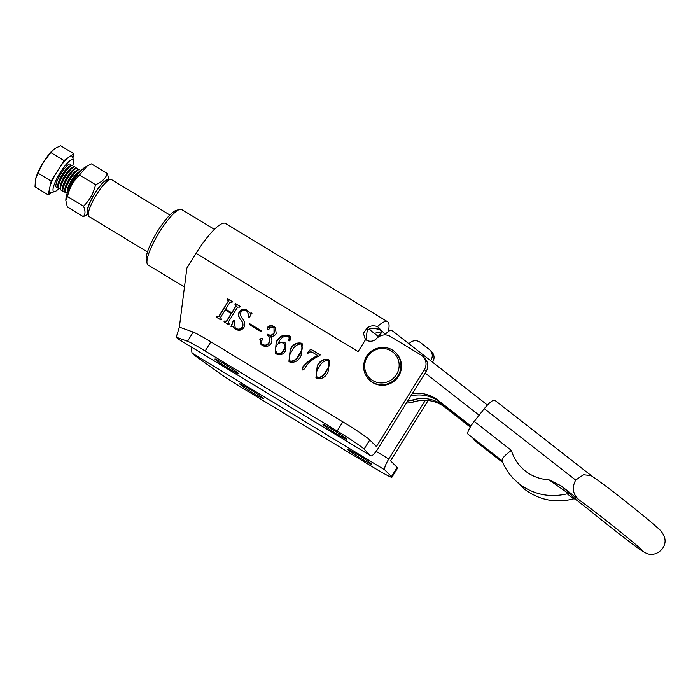 <?xml version="1.0" encoding="UTF-8"?>
<svg xmlns="http://www.w3.org/2000/svg" width="700" height="700" viewBox="0 0 700 700"><rect width="100%" height="100%" fill="white"/><g stroke="black" fill="none" stroke-linecap="round" stroke-linejoin="round"><path stroke-width="1.05" d="M502.198 460.871C501.559 458.894 504.613 455.403 511.359 450.398A43.225 42.053 -44.9 0 0 525.438 471.082A43.225 42.053 -44.9 0 0 548.984 479.798L561.12 485.844L570.115 493.631M468.195 434.306A13.51 3.106 -52 0 1 468.125 434.262A13.51 3.106 -52 0 1 468.055 434.201A13.51 3.106 -52 0 1 474.233 421.391L484.295 408.695A13.51 3.106 -52 0 1 494.812 400.269A13.51 3.106 -52 0 1 494.883 400.321M473.498 439.635A13.51 3.106 -52 0 1 473.427 439.582A13.51 3.106 -52 0 1 473.358 439.521A13.51 3.106 -52 0 1 473.104 438.148M574.928 498.802L590.012 510.589A43.225 1.208 -141.6 0 0 628.058 540.689A43.225 1.208 -141.6 0 0 642.372 550.41A43.225 1.208 -141.6 0 0 614.924 527.503A43.225 1.208 -141.6 0 0 580.291 500.824L561.12 485.844M580.291 500.824C572.959 495.11 571.428 488.198 575.689 480.095L484.295 408.695M569.214 493.421L575.418 498.951M589.54 510.204C606.27 523.933 630.219 542.771 641.253 550.41C645.811 553.315 648.979 554.601 650.764 554.269L652.907 554.207C652.942 554.181 657.291 554.339 662.086 549.15C666.61 543.156 666.024 536.874 660.327 530.294C653.546 524.003 642.364 514.71 626.762 502.407C611.914 490.516 600.04 481.591 591.133 475.641L583.52 474.731L575.689 480.095M502.04 460.626C504.814 467.758 508.891 474.04 514.264 479.456L519.33 483.945C534.048 494.874 550.401 498.059 568.383 493.517L548.984 479.798M517.011 482.029L524.624 489.265C539.35 500.194 555.704 503.387 573.685 498.846L567.227 493.824M412.361 393.54A35.123 34.169 135.1 0 1 438.095 400.321L470.785 426.248M439.863 402.089A35.123 34.169 -44.9 0 0 410.865 395.938M369.18 329.341L378.752 336.814M438.095 400.321L470.951 425.985M470.295 427.053L445.165 407.418A35.123 34.169 -44.9 0 0 414.207 401.791A29.715 28.91 135.1 0 1 406.429 403.051M407.68 401.039A29.715 28.91 -44.9 0 0 412.44 400.015A35.123 34.169 135.1 0 1 443.398 405.641L445.165 407.418M470.461 426.781L443.398 405.641M384.615 334.915A13.51 3.106 -52 0 1 391.79 330.356A13.51 3.106 -52 0 1 391.851 330.409M430.553 360.64A8.102 7.884 -44.9 0 0 430.027 350.131L431.795 351.899A8.102 7.884 135.1 0 1 432.504 362.162M430.027 350.131A8.102 7.884 -44.9 0 0 429.319 349.493L420.201 342.37A8.102 7.884 -44.9 0 0 409.001 343.805M88.322 215.434L87.553 211.89A18.909 4.261 -58.8 0 1 94.841 193.567A18.909 4.261 -58.8 0 1 106.627 180.425L110.119 179.471A21.613 4.874 121.2 0 0 96.644 194.486A21.613 4.874 121.2 0 0 88.322 215.434A21.613 4.874 121.2 0 0 88.979 216.519L147.464 251.974M169.873 215.005L111.388 179.55A21.613 4.874 121.2 0 0 110.119 179.471M147.053 263.331L146.282 259.796A29.715 6.694 -58.8 0 1 153.65 238.026A29.715 6.694 -58.8 0 1 176.26 210.35L179.751 209.388A32.419 7.306 121.2 0 0 155.085 239.584A32.419 7.306 121.2 0 0 147.053 263.331A32.419 7.306 121.2 0 0 148.041 264.959L184.459 287.035M214.41 229.373L181.659 209.519A32.419 7.306 121.2 0 0 179.751 209.388M323.199 424.839A14.052 0.761 -148.1 0 0 335.86 433.422A14.052 0.761 -148.1 0 0 346.832 439.364A14.052 0.761 -148.1 0 0 346.614 439.031A14.052 0.761 -148.1 0 0 333.953 430.447A14.052 0.761 -148.1 0 0 322.989 424.498A14.052 0.761 -148.1 0 0 323.199 424.839M215.162 359.336A14.052 0.761 -148.1 0 0 227.824 367.92A14.052 0.761 -148.1 0 0 238.787 373.87A14.052 0.761 -148.1 0 0 238.569 373.529A14.052 0.761 -148.1 0 0 225.916 364.945A14.052 0.761 -148.1 0 0 214.944 359.004A14.052 0.761 -148.1 0 0 215.162 359.336M239.899 384.186A14.052 0.761 -148.1 0 0 252.56 392.77A14.052 0.761 -148.1 0 0 263.524 398.711A14.052 0.761 -148.1 0 0 263.314 398.379A14.052 0.761 -148.1 0 0 250.652 389.795A14.052 0.761 -148.1 0 0 239.689 383.845A14.052 0.761 -148.1 0 0 239.899 384.186M347.944 449.68A14.052 0.761 -148.1 0 0 360.596 458.264A14.052 0.761 -148.1 0 0 371.569 464.214A14.052 0.761 -148.1 0 0 371.35 463.873A14.052 0.761 -148.1 0 0 358.697 455.289A14.052 0.761 -148.1 0 0 347.725 449.347A14.052 0.761 -148.1 0 0 347.944 449.68M425.381 400.312L388.78 459.008A10.806 2.432 121.2 0 0 384.834 469.936L391.466 476.595L397.171 467.434L390.547 460.784L428.129 400.505M302.54 369.784L302.444 367.342C306.618 362.303 311.701 358.356 317.695 355.486L312.419 352.284C310.608 351.514 309.041 351.969 307.711 353.64L307.16 353.15L310.686 349.134L320.197 354.9L319.725 355.652C314.422 357.936 309.969 361.305 306.39 365.759L304.553 368.935L302.295 369.591M289.074 340.594L288.767 338.975L289.389 338.214L288.488 336.376C283.964 335.624 280.656 337.706 278.565 342.632L284.375 342.291L285.626 343.254L285.574 350.735C283.377 354.463 280.385 355.565 276.596 354.051L275.257 353.01L276.22 341.967C279.204 336.158 283.509 334.066 289.126 335.711L290.019 336.402L290.911 339.973L288.776 340.358M289.345 340.856L289.45 337.164L288.488 336.376M260.969 331.608L249.218 324.485L249.69 323.724L261.441 330.846L260.969 331.608M237.659 307.081L228.252 322.175L229.224 323.934L228.751 324.695L224 321.816L224.473 321.055L226.494 321.134L231.21 313.565L225.207 309.934L220.491 317.494L221.471 319.235L220.999 319.996L216.248 317.118L216.72 316.356L218.75 316.418L228.156 301.324L227.185 299.565L227.666 298.804L232.418 301.683L231.936 302.444L229.906 302.382L225.68 309.164L231.682 312.804L235.909 306.023L234.938 304.264L235.419 303.502L240.17 306.381L239.689 307.142L237.659 307.081M228.349 300.44L227.649 299.845M236.11 305.139L235.401 304.544M388.22 331.642A43.225 9.739 121.2 0 0 387.581 321.72L225.523 223.466A43.225 9.739 121.2 0 0 196.044 253.339L358.102 351.584L365.61 339.544A8.181 7.954 -44.9 0 0 377.283 337.697L379.321 336.473A10.806 10.509 135.1 0 1 390.329 336.42L421.076 355.058A10.806 10.509 -44.9 0 1 423.027 356.589L424.786 358.365A10.806 10.509 135.1 0 1 426.134 371.446L424.366 369.67L376.408 446.582L369.784 439.933L364.079 449.085L370.703 455.744A10.806 2.432 121.2 0 0 370.808 455.823A10.806 2.432 121.2 0 0 378.175 448.359L426.134 371.446M196.044 253.339L186.883 268.03L179.357 327.127L193.235 332.098A27.02 1.461 -148.1 0 1 210.866 341.836L342.86 421.846A27.02 1.461 31.9 0 1 369.784 439.933M424.366 369.67A10.806 10.509 -44.9 0 0 423.027 356.589M242.428 326.515C243.101 324.126 242.585 321.947 240.896 319.961C238.481 317.441 237.939 314.694 239.26 311.71C241.553 309.05 244.204 308.586 247.214 310.301L250.162 313.145L251.703 313.023L249.358 317.616L248.701 317.511L247.669 311.806L246.566 310.966C244.309 309.689 242.419 310.17 240.896 312.401C240.196 314.825 240.818 317.03 242.769 319.016C244.965 321.615 245.359 324.424 243.932 327.434C241.657 330.418 238.91 331.03 235.69 329.254L232.811 326.454L230.965 326.392L233.441 320.486L234.211 320.644L235.182 327.714L236.241 328.536C238.822 329.814 240.879 329.14 242.428 326.515L242.699 326.786C243.364 324.398 242.848 322.21 241.159 320.224C238.744 317.704 238.201 314.956 239.523 311.973L239.26 311.71M261.091 344.479L260.05 339.308L261.949 338.161L262.238 340.078L260.829 341.408L261.599 343.761L262.474 344.435C265.3 345.844 267.54 345.082 269.203 342.169L269.01 336.429L267.129 334.994L267.601 334.233C270.165 335.764 272.3 335.283 274.024 332.789L273.989 327.731L273.105 327.058L269.701 327.171L269.141 329.009L267.514 329.621L267.339 327.469C269.334 325.377 271.609 325.098 274.155 326.637L275.38 327.582L276.22 333.672C274.741 335.912 272.72 336.717 270.148 336.079C272.142 338.363 272.449 340.865 271.075 343.595C268.599 346.684 265.659 347.27 262.255 345.354L260.96 344.356L259.779 339.036L262.211 338.363M301.017 355.81C298.471 360.868 294.726 362.941 289.791 362.049L288.925 361.375L290.264 349.291C292.854 344.277 296.608 342.248 301.525 343.227L302.382 343.901L301.017 355.81M328.029 372.19C325.483 377.239 321.738 379.321 316.803 378.429L315.936 377.746L317.275 365.671C319.865 360.649 323.619 358.627 328.536 359.599L329.394 360.273L328.029 372.19M365.33 339.342L363.387 333.305L366.844 328.405L368.016 329.578C372.689 327.416 377.239 327.793 381.658 330.706L377.554 326.585A43.225 9.739 121.2 0 1 387.581 321.72M381.973 330.951L381.973 330.951A32.419 7.306 -58.8 0 1 381.981 330.96A32.419 7.306 -58.8 0 1 382.576 331.564L378.254 336.429M385.227 334.294L382.839 331.896M178.071 338.966L176.242 337.216L187.521 341.259A27.02 1.461 31.9 0 1 205.161 350.989L337.146 431.007L342.86 421.846M364.079 449.085A27.02 1.461 -148.1 0 0 337.146 431.007M391.466 476.595A27.02 1.461 -148.1 0 1 391.877 477.242A27.02 1.461 -148.1 0 1 373.371 467.381L241.386 387.371A27.02 1.461 31.9 0 1 218.942 372.803L193.62 354.664L192.001 353.036L191.179 346.929M366.844 328.405C369.556 325.78 373.126 325.176 377.554 326.585M397.171 467.434A27.02 1.461 31.9 0 1 397.591 468.09L391.877 477.242M374.299 333.34L382.576 331.564M176.242 337.216L179.357 327.127M365.96 339.806L367.203 330.689L368.016 329.578M224.306 322.009L224.473 321.055M225.269 321.641L226.494 321.134M226.756 321.396L231.21 313.565M216.554 317.301L216.72 316.356M217.516 316.942L218.75 316.418M219.013 316.68L228.156 301.324M228.428 301.586L227.911 300.108M227.5 299.757L227.666 298.804M227.929 299.066L232.365 301.761M231.682 312.804L225.68 309.164M231.945 313.075L235.909 306.023M236.18 306.285L235.664 304.815M235.252 304.456L235.419 303.502M235.681 303.765L240.118 306.46M239.523 311.973C241.815 309.321 244.466 308.849 247.476 310.572L247.214 310.301M247.476 310.572L248.57 311.404M250.425 313.408L251.974 313.294M248.999 317.564L247.669 311.806M234.684 328.493L233.284 326.839M231.359 326.349L233.441 320.486M233.713 320.749L234.15 320.845M235.182 327.714L236.241 328.536M236.513 328.808C239.085 330.085 241.15 329.411 242.699 326.786M249.524 324.678L249.69 323.724M249.953 323.986L261.398 330.925M261.599 343.761L262.474 344.435M262.736 344.706C265.562 346.106 267.811 345.354 269.474 342.431L269.203 342.169M269.474 342.431L269.01 336.429M267.435 335.186L267.601 334.233M267.873 334.495C270.428 336.035 272.562 335.554 274.286 333.051L274.024 332.789M274.286 333.051L273.989 327.731M267.785 329.892L267.339 327.469M267.601 327.74C269.596 325.649 271.871 325.369 274.426 326.909L274.155 326.637M274.426 326.909L275.511 327.714M284.375 342.291L278.565 342.632M284.637 342.562L285.749 343.385M275.389 353.141L276.22 341.967M276.483 342.239C279.466 336.42 283.771 334.338 289.398 335.983L289.126 335.711M289.398 335.983L290.15 336.534M277.358 353.57L276.535 352.861L277.358 353.57C280.385 354.428 282.634 353.203 284.113 349.904C285.775 347.55 285.714 345.424 283.911 343.525M283.649 343.254C281.496 342.291 279.466 342.624 277.559 344.243C275.118 347.454 274.969 350.473 277.095 353.308C280.123 354.165 282.371 352.94 283.841 349.641C285.512 347.279 285.442 345.152 283.649 343.254L284.454 343.945M289.056 361.498L290.264 349.291M290.526 349.562C293.116 344.54 296.87 342.519 301.787 343.499L301.525 343.227M301.787 343.499L302.514 344.033M290.526 361.55L289.861 360.973L290.526 361.55C294.464 361.314 297.386 359.082 299.285 354.865C302.243 351.304 302.916 347.769 301.315 344.26M299.014 354.602C301.971 351.033 302.654 347.498 301.053 343.989C297.124 344.243 294.201 346.412 292.267 350.507C289.363 354.086 288.697 357.683 290.264 361.287C294.201 361.051 297.115 358.82 299.014 354.602L299.285 354.865M301.787 344.627L301.053 343.989M302.811 370.046L302.444 367.342M302.706 367.614C306.889 362.574 311.973 358.619 317.957 355.749L317.695 355.486M307.44 353.404L310.686 349.134M310.949 349.396L320.154 354.979M316.067 377.877L317.275 365.671M317.537 365.934C320.127 360.911 323.881 358.89 328.799 359.87L328.536 359.599M328.799 359.87L329.525 360.412M317.537 377.93L316.873 377.344L317.537 377.93C321.475 377.694 324.389 375.463 326.296 371.236C329.254 367.675 329.928 364.14 328.326 360.631M326.025 370.974C328.983 367.412 329.665 363.877 328.064 360.369C324.135 360.614 321.204 362.784 319.279 366.879C316.374 370.466 315.709 374.054 317.275 377.659C321.213 377.422 324.126 375.191 326.025 370.974L326.296 371.236M328.799 360.999L328.064 360.369M400.12 373.179A18.909 18.392 -44.9 0 0 396.235 353.29L395.701 352.756A18.909 18.392 135.1 0 1 399.586 372.636A18.909 18.392 135.1 0 1 368.9 379.444L369.434 379.977A18.909 18.392 -44.9 0 0 400.12 373.179M67.532 192.386A13.51 3.045 -58.8 0 1 72.756 180.53A13.51 3.045 -58.8 0 1 80.071 171.701M67.156 193.393A13.51 3.045 -58.8 0 1 67.112 192.465L67.261 190.383A11.48 2.59 -58.8 0 1 71.724 180.031A11.48 2.59 -58.8 0 1 78.164 172.384L79.949 171.299A13.51 3.045 -58.8 0 1 80.789 170.905M67.104 192.631A13.51 3.045 -58.8 0 1 65.625 192.876A13.51 3.045 -58.8 0 1 70.411 179.112A13.51 3.045 -58.8 0 1 79.625 169.776A13.51 3.045 -58.8 0 1 80.089 171.211M67.112 192.465A13.51 3.045 -58.8 0 1 72.362 180.294A13.51 3.045 -58.8 0 1 79.949 171.299M65.625 192.876L65.231 192.64A13.51 3.045 -58.8 0 1 64.776 191.048L64.916 188.965A11.48 2.59 -58.8 0 1 69.379 178.614A11.48 2.59 -58.8 0 1 75.828 170.966L77.612 169.873A13.51 3.045 -58.8 0 1 79.24 169.54L79.625 169.776M64.767 191.214A13.51 3.045 -58.8 0 1 63.28 191.459A13.51 3.045 -58.8 0 1 68.075 177.695A13.51 3.045 -58.8 0 1 77.289 168.359A13.51 3.045 -58.8 0 1 77.752 169.794M64.776 191.048A13.51 3.045 -58.8 0 1 70.026 178.876A13.51 3.045 -58.8 0 1 77.612 169.873M63.28 191.459L62.895 191.222A13.51 3.045 -58.8 0 1 62.44 189.63L62.58 187.548A11.48 2.59 -58.8 0 1 67.043 177.196A11.48 2.59 -58.8 0 1 73.491 169.549L75.267 168.455A13.51 3.045 -58.8 0 1 76.895 168.123L77.289 168.359M62.431 189.796A13.51 3.045 -58.8 0 1 60.944 190.041A13.51 3.045 -58.8 0 1 65.739 176.278A13.51 3.045 -58.8 0 1 74.953 166.941A13.51 3.045 -58.8 0 1 75.416 168.376M62.44 189.63A13.51 3.045 -58.8 0 1 67.69 177.459A13.51 3.045 -58.8 0 1 75.267 168.455M60.944 190.041L60.55 189.805A13.51 3.045 -58.8 0 1 60.095 188.213L60.244 186.121A11.48 2.59 -58.8 0 1 64.706 175.779A11.48 2.59 -58.8 0 1 71.146 168.131L72.931 167.037A13.51 3.045 -58.8 0 1 74.559 166.705L74.953 166.941M60.086 188.379A13.51 3.045 -58.8 0 1 58.608 188.624A13.51 3.045 -58.8 0 1 63.394 174.86A13.51 3.045 -58.8 0 1 72.608 165.524A13.51 3.045 -58.8 0 1 73.071 166.959M60.095 188.213A13.51 3.045 -58.8 0 1 65.345 176.041A13.51 3.045 -58.8 0 1 72.931 167.037M58.608 188.624L58.214 188.388A13.51 3.045 -58.8 0 1 57.759 186.795L57.899 184.704A11.48 2.59 -58.8 0 1 62.361 174.361A11.48 2.59 -58.8 0 1 68.81 166.714L70.595 165.62A13.51 3.045 -58.8 0 1 72.223 165.287L72.608 165.524M57.75 186.961A13.51 3.045 -58.8 0 1 61.058 173.442A13.51 3.045 -58.8 0 1 70.735 165.541M57.759 186.795A13.51 3.045 -58.8 0 1 63.009 174.624A13.51 3.045 -58.8 0 1 70.595 165.62M58.739 188.685A18.585 4.191 -58.8 0 1 54.722 191.625A18.585 4.191 -58.8 0 1 60.226 172.602A18.585 4.191 -58.8 0 1 73.474 160.694A18.585 4.191 -58.8 0 1 72.73 165.611M72.896 158.069L73.841 153.729L70.289 156.196A21.289 4.795 -58.8 0 1 72.704 157.159L73.474 160.694M70.289 156.196L63.989 160.562L50.794 152.556L54.731 148.549L60.646 145.731L73.841 153.729M63.989 160.562L59.369 167.974A21.289 4.795 -58.8 0 1 67.541 158.095M59.369 167.974L51.17 181.125L37.975 173.127L43.4 162.242L50.794 152.556M51.17 181.125L48.195 194.854L51.643 192.465M48.195 194.854L35 186.856L35.499 179.393L37.975 173.127M50.094 186.077A21.289 4.795 -58.8 0 1 55.79 173.705M54.722 191.625L51.231 192.579A21.289 4.795 -58.8 0 1 49.271 189.901M52.981 149.966L52.675 150.255A21.017 4.734 -58.8 0 0 43.4 162.242A21.017 4.734 121.2 0 0 35.849 178.019A21.017 4.734 121.2 0 0 35.735 178.421M87.036 166.066L84.569 167.58A19.582 4.41 121.2 0 0 76.921 175.665A19.582 4.41 121.2 0 0 65.957 198.275L65.809 200.375L67.498 196.516C69.396 188.081 73.404 180.898 79.546 174.982L87.036 166.066L91.402 163.87L107.397 173.565C105.56 178.544 101.614 182.245 95.541 184.678C93.642 193.121 89.626 200.296 83.493 206.211L67.498 196.516M108.194 179.996A19.582 4.41 121.2 0 0 98.079 188.484A19.582 4.41 121.2 0 0 87.894 213.482M108.911 179.804L107.397 173.565M95.541 184.678L79.546 174.982M83.493 206.211C85.54 210.963 85.479 214.436 83.3 216.641L67.305 206.946L65.809 200.375M83.3 216.641L88.051 214.209M474.233 421.391L511.359 450.398M573.536 498.593A2.704 2.625 135.1 0 1 575.864 499.039M568.234 493.273A2.704 2.625 135.1 0 1 570.561 493.719M425.136 373.056L479.115 415.223M414.207 401.791L412.44 400.015M177.861 338.835L370.703 455.744M384.834 469.936L192.001 353.036M205.161 350.989L210.866 341.836M376.145 451.351L388.78 459.008M187.521 341.259L193.235 332.098M397.889 371.752A17.483 17.001 -44.9 0 0 388.404 349.554A17.483 17.001 -44.9 0 0 365.934 359.66A17.483 17.001 -44.9 0 0 375.419 381.859A17.483 17.001 -44.9 0 0 397.889 371.752M502.11 460.81L468.125 434.262M502.827 462.551L473.427 439.582M591.832 476.061L494.812 400.269M573.685 498.846L575.531 499.012L574.858 498.558M568.383 493.517L570.229 493.684L569.555 493.238M391.79 330.356L487.427 405.064M177.966 338.922L370.808 455.823M367.203 330.689C369.661 328.3 373.537 327.88 378.849 329.446L381.964 330.942M395.701 352.756C387.03 343.271 369.346 347.174 364.98 359.485C362.32 367.001 363.624 373.651 368.9 379.444"/></g></svg>

